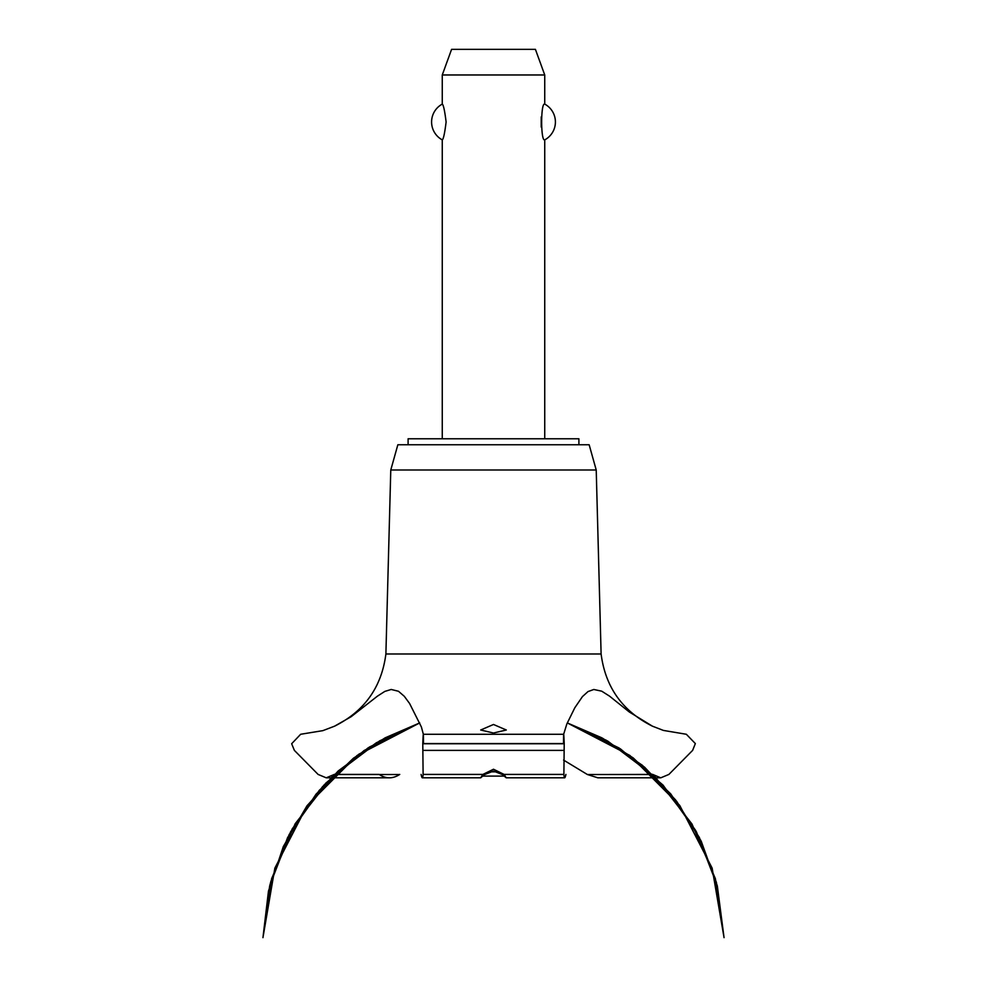 <?xml version="1.0" encoding="UTF-8"?>
<svg xmlns="http://www.w3.org/2000/svg" width="987" height="987" viewBox="0 0 987 987"><rect width="100%" height="100%" fill="white"/><g stroke="black" fill="none" stroke-linecap="round" stroke-linejoin="round"><path stroke-width="1.48" d="M578.9 444.755L578.9 438.771L408.1 438.771L408.1 444.755M544.738 438.771L544.738 139.87C540.642 141.844 540.642 102.13 544.738 104.104L544.738 74.975L442.262 74.975L442.262 104.104C443.447 104.819 444.73 110.778 446.112 121.981C444.73 133.196 443.447 139.155 442.262 139.87L442.262 438.771M541.209 116.898L541.209 127.076M442.262 139.87A20.32 20.32 0 0 1 442.262 104.104M544.738 104.104A20.32 20.32 0 0 1 544.738 139.87M442.262 74.975L451.59 49.35L535.41 49.35L544.738 74.975M385.892 653.986L390.778 469.997L397.847 444.755L589.153 444.755L596.222 469.997L601.108 653.986L385.892 653.986C381.611 687.162 364.499 711.22 334.581 726.173L351.113 716.735L377.453 696.143L384.819 691.406L391.21 689.469L398.489 691.27L404.288 696.291L409.593 703.484L421.4 727L423.349 734.266L563.651 734.266L566.859 723.915L574.829 707.741L582.453 696.588L588.018 691.566L593.816 689.481L601.725 691.184L609.584 696.168L629.237 711.948L652.419 726.173L663.387 730.417L686.335 734.266L695.341 743.569L692.615 750.391L668.902 774.425L660.784 777.818L652.419 774.314M493.5 733.02L480.694 729.998L493.5 724.483L506.306 729.998L493.5 733.02M334.581 774.314L326.216 777.818L318.098 774.425L294.385 750.391L291.659 743.742L300.665 734.266L322.835 730.651L334.581 726.173M334.457 774.425L379.119 774.425C385.905 778.953 392.777 778.953 399.747 774.425M563.565 760.076L587.376 774.511L597.851 777.818L660.784 777.818M493.5 771.057L484.74 774.511L480.694 777.744L482.877 774.425L493.5 769.243L504.11 774.425L506.245 777.818L502.26 774.511L493.5 771.057M565.909 774.425C564.934 778.94 564.268 778.94 563.885 774.425L564.219 743.569C563.737 731.478 563.515 731.478 563.54 743.569M423.46 743.569C423.485 731.478 423.263 731.478 422.781 743.569L423.115 774.425C422.732 778.94 422.066 778.94 421.091 774.425M607.782 774.511L652.543 774.425M489.071 771.834L497.929 771.834M503.987 776.103L483.013 776.103M390.778 469.997L596.222 469.997M399.624 774.511L334.371 774.511M652.629 774.511L587.376 774.511M504.123 774.425L563.885 774.425M422.991 750.391L564.009 750.391M423.115 774.425L482.877 774.425M422.781 743.742L564.219 743.742M422.781 743.569L564.219 743.569M567.291 722.916L606.228 740.238L644.622 767.232L676.761 801.444L701.301 841.455L717.241 885.61L696.464 831.942L663.042 785.097L619.071 747.986L567.291 722.916L602.761 738.325L642.377 765.295L675.552 799.877L700.869 840.566L717.241 885.61L696.464 831.942L663.042 785.109L619.071 747.986L567.291 722.916L601.675 737.745L633.222 757.942L670.753 793.906L699.289 837.358L717.352 886.104L724.051 937.65L712.12 868.091L679.722 805.404L629.891 755.462L567.291 722.916L629.891 755.462L679.722 805.417L712.133 868.104L724.051 937.65L712.133 868.104L679.722 805.404L629.891 755.462L567.291 722.916L620.465 748.899L663.03 785.084L695.638 830.437L716.389 882.316L724.051 937.65L712.133 868.104L679.722 805.417L629.891 755.462L567.291 722.916L607.77 741.101L655.257 777.065L691.949 823.972L715.402 878.714L724.051 937.65M419.709 722.916L367.929 747.986L323.958 785.109L290.536 831.942L269.759 885.61L290.536 831.942L323.958 785.109L367.929 747.986L419.709 722.916L367.929 747.986L323.958 785.097L290.536 831.942L269.759 885.61L290.536 831.942L323.958 785.097L367.929 747.986L419.709 722.916L357.109 755.462L307.278 805.417L274.867 868.104L262.949 937.65L271.635 878.603L295.175 823.75L332.014 776.794L379.674 740.855L419.709 722.928L369.409 747.036L325.722 783.209L292.189 828.944L270.833 881.49L262.949 937.65L270.426 883.007L290.671 831.708L322.515 786.676L364.141 750.502L419.709 722.928L358.824 754.216L319.294 790.316L289.154 834.57L270.019 884.574L262.949 937.65L268.476 891.064L283.318 846.562L306.858 805.984L338.134 771.007L376.429 742.73L419.709 722.916L385.164 737.832L353.494 758.164L316.074 794.116L287.636 837.519L269.624 886.19L262.949 937.65M506.245 777.818L564.65 777.818M480.755 777.818L422.35 777.818M326.216 777.818L389.149 777.818M652.419 726.173C622.501 711.22 605.389 687.162 601.108 653.986"/></g></svg>
